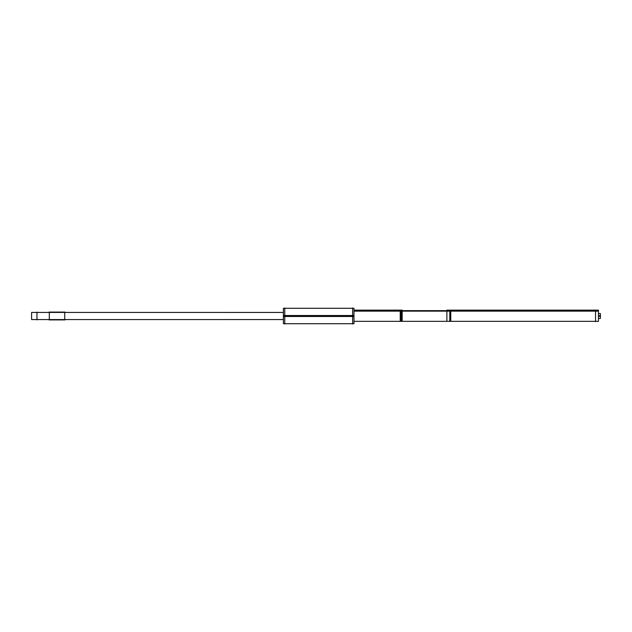 <?xml version="1.0" encoding="UTF-8"?>
<svg xmlns="http://www.w3.org/2000/svg" width="632" height="632" viewBox="0 0 632 632"><rect width="100%" height="100%" fill="white"/><g stroke="black" fill="none" stroke-linecap="round" stroke-linejoin="round"><path stroke-width="0.95" d="M49.32 319.579L64.748 319.579L49.32 319.579M49.32 312.421L64.748 312.421L49.32 312.421M31.6 319.579L283.397 319.579L31.6 319.579L283.397 319.579L31.6 319.579L283.397 319.579L31.6 319.579L31.6 312.421L31.6 319.579L283.397 319.563M283.397 312.421L31.6 312.421L283.397 312.437M352.624 307.982L352.624 324.019M353.983 315.518L283.397 315.518L283.397 323.71L353.983 323.71L353.983 315.518M353.983 308.29L353.983 316.482L283.397 316.482L283.397 308.29L353.983 308.29M284.755 307.982L284.755 324.019M36.98 312.097L36.98 319.903M64.748 319.903L64.748 312.097M65.072 319.903L48.996 319.903L65.072 319.903M65.072 312.097L48.996 312.097L65.072 312.097M49.32 319.903L49.32 312.097M598.457 318.425L600.4 318.425L600.4 315.708L598.457 315.708M598.457 313.575L600.4 313.575L600.4 316.292L598.457 316.292M595.542 321.656L595.542 310.359M357.483 310.66L598.457 310.66M353.983 310.644L402.181 310.644L402.181 311.142L353.983 311.142L401.209 311.134L401.209 321.34L353.983 321.34L402.181 321.34L402.181 310.92M400.238 311.142L450.766 311.142L450.766 310.644L400.238 310.644L400.238 311.142M446.879 310.644L598.457 310.644L598.457 311.142L446.879 311.142L446.879 310.644M598.457 310.92L598.457 321.34L446.879 321.34L446.879 310.92M400.238 310.92L400.238 321.34L400.238 310.92M450.766 310.92L450.766 321.34L450.766 310.92M352.624 316L284.755 316M353.983 311.134L401.209 311.134L401.209 310.66L401.209 311.134L595.542 311.134L449.794 311.134L449.794 321.34L595.542 321.34M449.794 310.66L449.794 311.134L449.794 310.66L454.653 310.66M353.983 310.13L402.181 310.13L353.983 310.13M446.879 310.13L598.457 310.13L446.879 310.13M401.209 311.134L449.794 311.134M352.624 323.71L284.755 323.71M352.624 308.29L284.755 308.29M449.794 321.34L401.209 321.34M400.238 321.34L450.766 321.34"/></g></svg>
